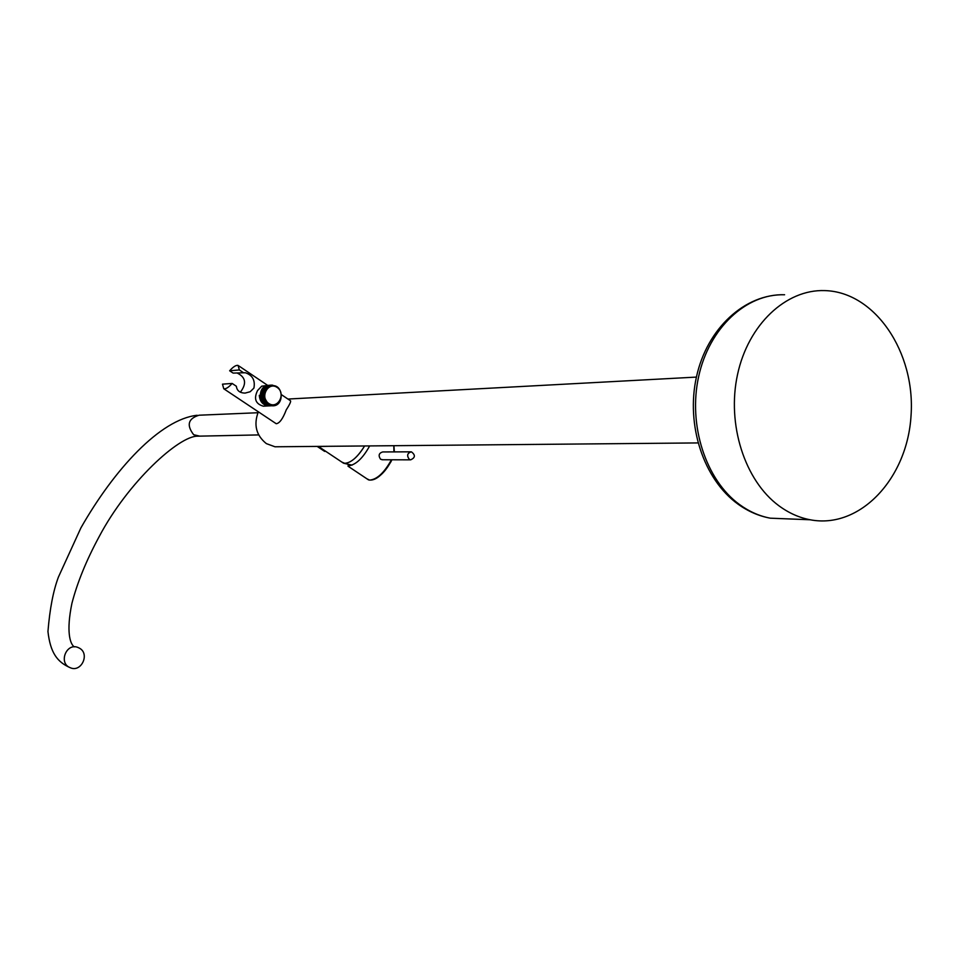 <?xml version="1.0" encoding="UTF-8"?>
<svg xmlns="http://www.w3.org/2000/svg" width="959" height="959" viewBox="0 0 959 959"><rect width="100%" height="100%" fill="white"/><g stroke="black" fill="none" stroke-linecap="round" stroke-linejoin="round"><path stroke-width="1.44" d="M778.912 505.777C744.747 480.663 726.622 424.346 737.543 374.478C748.26 324.514 785.996 289.162 824.8 290.601C875.099 291.884 915.545 352.433 911.05 415.427C907.478 478.541 859.887 529.44 810.127 519.766C799.099 517.656 788.694 512.993 778.912 505.777M229.645 370.773C233.157 366.817 235.962 365.031 238.072 365.403L239.366 369.946L229.645 370.773L233.109 373.099L243.562 372.775L239.366 369.946M279.632 446.738L274.993 446.786L266.35 443.609C256.125 435.338 253.452 424.741 258.343 411.807M281.574 394.76L290.289 400.634C291.332 400.97 290.002 404.027 286.273 409.817C282.905 418.711 279.56 423.339 276.228 423.722L274.969 422.883M328.781 446.295L318.532 446.522M364.612 445.971C358.019 456.712 351.485 462.538 345 463.425L341.848 462.082L343.849 463.293C350.359 463.485 357.275 457.707 364.612 445.971M267.441 385.494L261.711 386.165L257.563 390.529C253.608 398.644 255.502 403.859 263.257 406.172L265.967 406.065M232.15 383.444L222.488 384.151L223.759 388.767C225.833 389.162 228.638 387.388 232.15 383.444L236.358 386.261C236.933 390.697 239.834 392.974 245.048 393.106L250.179 391.74L253.907 388.083C255.358 380.303 252.505 375.197 245.372 372.751L243.562 372.775M237.053 372.967C245.792 377.199 246.883 383.612 240.337 392.231M268.64 405.909C263.269 404.854 260.357 401.306 259.901 395.276L259.302 395.312C259.769 401.341 262.682 404.89 268.041 405.933L263.449 406.196M268.736 385.362C257.659 385.146 257.539 405.345 268.844 405.909L268.808 405.933M269.443 405.873C259.062 405.441 257.791 387.208 267.813 385.506M269.923 385.302C258.606 384.547 258.079 405.309 269.635 405.849L269.803 405.861M270.234 405.837C260.021 405.369 258.498 387.58 268.328 385.53M270.162 385.266C259.218 385.266 259.182 405.285 270.426 405.825L270.402 405.861M271.037 405.789C259.242 405.189 260.177 384.02 271.637 385.218L271.829 385.206C260.357 384.044 259.457 405.154 271.229 405.789L271.397 405.801M271.829 405.765L267.849 404.314L265.607 402.229L263.773 398.716L263.281 394.7L264.672 399.891L268.268 403.643C262.155 396.247 263.078 390.337 271.037 385.914C283.816 382.809 284.979 407.227 271.829 405.765C260.045 405.118 260.968 383.972 272.44 385.17L277.475 387.232M272.44 385.158L272.632 385.146C267.213 385.422 264.085 388.587 263.281 394.7M268.736 403.451C277.858 409.649 286.357 393.526 277.187 387.448C268.1 381.167 259.505 397.362 268.736 403.451M259.901 395.324L259.302 395.312M271.661 385.794C263.018 389.666 261.891 395.611 268.268 403.643M369.659 445.923C362.802 458.342 355.693 464.995 348.333 465.882L348.093 464.707M382.713 459.757L380.579 459.229C378.146 455.561 378.853 453.127 382.689 451.941L410.656 451.833M348.86 464.851L348.333 465.882M409.253 459.301C406.592 455.537 407.299 453.044 411.375 451.833C415.583 455.034 415.343 457.695 410.644 459.841L409.253 459.301M325.868 451.425L323.938 450.922M79.369 648.128L78.039 647.493C66.303 642.398 58.187 663.304 70.223 667.704C81.299 672.882 90.206 653.738 79.369 648.128M810.127 519.766L770.305 518.184C758.941 516.086 748.26 511.471 738.25 504.314C703.558 479.524 685.697 425.029 696.474 376.827C707.035 328.565 744.795 293.658 784.606 294.761C746.33 293.406 709.181 327.894 698.643 376.575C687.927 425.173 705.812 480.039 739.509 504.53C749.159 511.567 759.42 516.122 770.305 518.184L790.132 518.975M366.817 478.757L369.659 480.123C376.791 479.452 383.756 473.183 390.565 461.315L391.32 459.781M393.933 451.893L393.801 445.695M390.816 461.806C385.542 471.325 379.68 477.234 373.219 479.536M199.796 436.141L193.67 434.739C186.322 425.101 188.12 418.592 199.052 415.211L257.923 412.73M274.993 446.786L697.948 442.926M287.94 399.052L696.414 377.091M343.502 463.185L318.472 446.486M223.759 388.767L276.228 423.722M238.959 366.002L267.765 385.446M245.372 372.751L240.421 372.859M391.895 459.781L390.936 461.77C382.641 475.232 375.161 481.274 368.52 479.884L347.997 466.182M410.644 459.841L381.982 459.757M393.921 445.695L394.353 451.893M324.633 451.389L317.165 446.403M352.121 465.139L343.849 463.293M197.17 415.271C160.201 419.275 114.121 469.55 80.916 527.87L58.439 577.018C53.296 590.648 49.796 608.821 47.95 631.525C50.371 652.707 57.144 661.986 70.223 667.704M258.654 434.918L197.71 436.177C179.177 435.602 127.967 482.137 99.209 536.549C86.43 560.176 77.331 582.449 71.913 603.367C66.123 631.394 69.959 643.861 74.251 646.881"/></g></svg>
